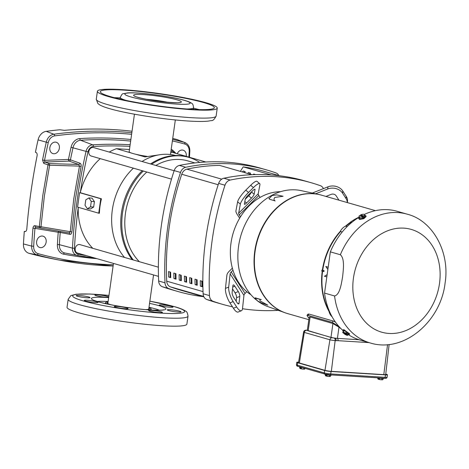 <?xml version="1.0" encoding="UTF-8"?>
<svg xmlns="http://www.w3.org/2000/svg" width="469" height="469" viewBox="0 0 469 469"><rect width="100%" height="100%" fill="white"/><g stroke="black" fill="none" stroke-linecap="round" stroke-linejoin="round"><path stroke-width="0.7" d="M280.556 191.698A55.014 43.98 106 0 0 260.049 197.443A55.014 43.98 106 0 0 240.486 216.83A55.014 43.98 106 0 0 230.983 243.177A55.014 43.98 106 0 0 232.982 270.244A55.014 43.98 106 0 0 246.8 291.718A55.014 43.98 106 0 0 250.933 294.731M238.651 213.19L258.214 193.803L259.914 184.745A11.004 2.392 130.6 0 0 259.732 183.66A11.004 2.392 130.6 0 0 253.407 187.612L248.511 192.46L245.791 190.133A11.004 2.392 130.6 0 0 241.406 195.139A11.004 2.392 130.6 0 0 237.631 201.805L240.351 204.132L238.651 213.19A3.67 1.26 -134.7 0 0 239.249 214.913L240.486 216.83M248.511 192.46A11.004 2.392 130.6 0 0 244.126 197.467A11.004 2.392 130.6 0 0 240.351 204.132M347.318 202.579A11.004 8.899 -173.8 0 0 346.022 198.557L342.569 193.187L342.798 191.041A11.004 8.899 -173.8 0 0 338.032 187.102A11.004 8.899 -173.8 0 0 327.937 186.838L327.702 188.984L315.619 193.791M342.569 193.187A11.004 8.899 -173.8 0 0 337.797 189.242A11.004 8.899 -173.8 0 0 327.702 188.984M238.135 303.824A3.67 1.178 -111.7 0 1 237.097 302.669L233.638 297.299A3.67 1.178 -111.7 0 1 232.143 292.468L232.882 285.668A3.67 1.178 -111.7 0 1 233.251 284.947A3.67 1.178 -111.7 0 1 234.84 286.207L238.299 291.577A3.67 1.178 -111.7 0 1 239.794 296.408L239.055 303.209A3.67 1.178 -111.7 0 1 238.686 303.93A3.67 1.178 -111.7 0 1 238.135 303.824M245.252 199.237L248.711 195.808A3.67 0.797 130.6 0 0 250.17 194.143A3.67 0.797 130.6 0 0 251.419 191.968M252.891 196.47A3.67 0.797 -49.4 0 1 251.431 198.141L246.536 202.983A3.67 0.797 -49.4 0 1 244.425 204.302A3.67 0.797 -49.4 0 1 244.367 203.939L245.24 199.284A3.67 0.797 -49.4 0 1 247.96 195.397L252.855 190.549A3.67 0.797 -49.4 0 1 254.96 189.23A3.67 0.797 -49.4 0 1 255.025 189.593L254.151 194.248A3.67 0.797 -49.4 0 1 252.891 196.47M170.03 272.542A8.8 7.035 -74 0 1 170.306 272.079M170.095 275.303A8.8 7.035 -74 0 1 170.657 273.714M158.375 267.172L79.959 244.625A4.403 3.518 106 0 0 79.349 244.519A4.403 3.518 106 0 0 75.269 248.253A4.403 3.518 106 0 0 77.526 253.084L158.493 276.364M194.893 162.931L187.706 160.861A57.581 46.032 106 0 0 179.762 159.495A57.581 46.032 106 0 0 155.831 165.463M146.815 172.029A57.581 46.032 106 0 0 139.399 261.714M134.439 114.196L129.163 151.71A20.648 2.157 8 0 0 130.927 152.871A20.648 2.157 8 0 0 132.997 153.545A20.648 2.157 8 0 0 135.752 154.26A20.648 2.157 8 0 0 147.207 156.412M100.049 205.997A57.581 46.032 106 0 0 99.416 213.243L98.742 213.202L100.771 198.756L101.445 198.797A57.581 46.032 106 0 0 100.049 205.997M92.815 248.324A57.581 46.032 -74 0 1 78.235 207.31M124.502 257.428A59.411 47.498 -74 0 1 112.337 209.866A59.411 47.498 -74 0 1 133.389 168.172M142.025 161.494A59.411 47.498 -74 0 1 168.371 154.342A59.411 47.498 -74 0 1 175.687 155.509M132.188 259.638A61.246 48.964 -74 0 1 121.448 212.815A61.246 48.964 -74 0 1 142.236 170.716M133.249 259.943A61.246 48.964 -74 0 1 122.509 213.119A61.246 48.964 -74 0 1 143.291 171.021M266.632 169.93L260.283 168.101A253.283 202.491 106 0 0 225.355 162.081A253.283 202.491 106 0 0 179.387 165.44A7.334 5.863 106 0 0 174.175 170.61A253.283 202.491 106 0 0 158.657 280.99A7.334 5.863 106 0 0 162.344 286.717A253.283 202.491 106 0 0 171.642 289.695L177.991 291.525A253.283 202.491 -74 0 1 168.693 288.541A7.334 5.863 -74 0 1 165.012 282.819A253.283 202.491 -74 0 1 180.524 172.44A7.334 5.863 -74 0 1 185.742 167.269A253.283 202.491 -74 0 1 231.704 163.904A253.283 202.491 -74 0 1 266.632 169.93A253.283 202.491 -74 0 1 275.93 172.909A7.334 5.863 -74 0 1 278.826 175.547M278.281 310.331A253.283 202.491 -74 0 1 257.387 310.331A253.283 202.491 -74 0 1 242.496 308.719M232.208 236.722A44.01 35.181 -74 0 1 233.879 230.9M174.134 170.728L93.601 147.571A4.403 3.518 106 0 0 92.991 147.471A4.403 3.518 106 0 0 88.905 151.206A4.403 3.518 106 0 0 91.168 156.03L171.496 179.129M205.821 161.998L172.897 152.531A4.403 3.518 106 0 0 172.287 152.425A4.403 3.518 106 0 0 170.722 152.747M311.099 182.711L304.744 180.887A253.283 202.491 106 0 0 223.854 178.226A7.334 5.863 106 0 0 218.636 183.397A253.283 202.491 106 0 0 203.124 293.776A7.334 5.863 106 0 0 206.811 299.503A253.283 202.491 106 0 0 216.103 302.482L222.458 304.305A253.283 202.491 -74 0 1 213.161 301.327A7.334 5.863 -74 0 1 209.479 295.605A253.283 202.491 -74 0 1 224.991 185.22A7.334 5.863 -74 0 1 230.203 180.055A253.283 202.491 -74 0 1 311.099 182.711A253.283 202.491 -74 0 1 320.397 185.689A7.334 5.863 -74 0 1 323.434 188.626M244.754 171.461L244.595 172.58L245.217 171.595L243.1 170.986L242.479 171.976M250.047 172.985L249.889 174.105L250.51 173.114L248.394 172.51L247.767 173.501M251.876 174.703L219.586 165.393L251.953 174.703M203.165 296.643A253.283 202.491 -74 0 1 177.991 291.525M279.577 175.764L264.323 171.378A238.387 190.578 106 0 0 243.358 166.917M219.586 165.416A238.387 190.578 106 0 0 186.902 169.151A7.334 5.863 106 0 0 181.743 174.263A238.387 190.578 106 0 0 166.718 281.177A7.334 5.863 106 0 0 170.364 286.84A238.387 190.578 106 0 0 180.301 290.071L203.909 296.859M240.357 171.367L243.194 166.87L271.352 174.966M255.605 174.579L253.688 174.028L253.301 174.65M232.513 306.849A253.283 202.491 -74 0 1 222.458 304.305M151.593 164.25A61.246 48.964 -74 0 1 188.714 157.338A61.246 48.964 -74 0 1 199.712 162.432M150.531 163.945A61.246 48.964 -74 0 1 187.659 157.033L188.714 157.338M87.398 208.769L85.024 205.27L85.786 199.847L88.922 197.93L91.291 201.43L90.529 206.852L87.398 208.769L90.523 208.969L93.659 207.046L90.529 206.852M88.922 197.93L92.047 198.123L94.421 201.623L93.659 207.046M94.421 201.623L91.291 201.43M158.885 154.881L144.985 156.916L135.752 154.26M130.927 152.871L116.4 148.696L129.473 149.511M98.742 213.202L77.567 207.116L79.595 192.671L80.269 192.712A57.581 46.032 -74 0 1 100.231 158.639M109.248 152.073A57.581 46.032 -74 0 1 116.4 148.696M80.269 192.712L101.445 198.797M79.595 192.671L100.771 198.756M185.917 277.455L185.947 278.797M175.353 275.379L175.939 274.447M232.366 268.145L229.112 271.369A7.334 3.611 -32.8 0 0 226.896 275.151L225.46 288.382L228.69 287.098A11.004 3.541 68.3 0 0 233.175 301.585L236.634 306.955A11.004 3.541 68.3 0 0 241.394 310.748A11.004 3.541 68.3 0 0 242.514 308.573L243.944 295.341A3.67 1.806 147.2 0 1 245.053 293.453L246.8 291.718M232.982 270.244L231.229 271.973L245.053 293.453M260.049 197.443L258.818 195.52L239.249 214.913M239.647 218.214L237.132 214.304A7.334 2.527 45.3 0 1 235.93 210.862L237.631 201.805M228.69 287.098L230.121 273.867A3.67 1.806 147.2 0 1 231.229 271.973M258.214 193.803A3.67 1.26 -134.7 0 0 258.818 195.52M312.295 193.058L327.937 186.838M236.634 306.955L233.404 308.239A11.004 3.541 68.3 0 0 238.17 312.032L241.394 310.748M236.183 301.245L236.564 297.692A3.67 1.178 68.3 0 0 235.069 292.861L232.53 288.916M233.404 308.239L229.951 302.868A11.004 3.541 -111.7 0 1 225.46 288.382M245.791 190.133L250.686 185.284A11.004 2.392 -49.4 0 1 257.018 181.333L259.732 183.66M325.937 196.429L331.161 194.354A3.67 2.966 6.2 0 1 336.115 195.755L338.958 200.175M342.798 191.041L346.257 196.411A11.004 8.899 6.2 0 1 347.511 201.447L347.388 202.596M168.518 271.563L170.634 272.172A238.387 190.578 106 0 0 170.757 277.642L168.641 277.032A238.387 190.578 -74 0 1 168.518 271.563M176.051 279.166L173.935 278.557A238.387 190.578 -74 0 1 173.811 273.081L175.928 273.691A238.387 190.578 106 0 0 176.051 279.166M181.345 280.685L179.228 280.081A238.387 190.578 -74 0 1 179.105 274.605L181.222 275.215A238.387 190.578 106 0 0 181.345 280.685M186.639 282.209L184.522 281.599A238.387 190.578 -74 0 1 184.393 276.13L186.515 276.733A238.387 190.578 106 0 0 186.639 282.209M191.932 283.733L189.816 283.124A238.387 190.578 -74 0 1 189.687 277.648L191.809 278.258A238.387 190.578 106 0 0 191.932 283.733M197.226 285.252L195.11 284.642A238.387 190.578 -74 0 1 194.981 279.172L197.103 279.782A238.387 190.578 106 0 0 197.226 285.252M202.52 286.776L200.398 286.166A238.387 190.578 -74 0 1 200.275 280.691L202.391 281.3A238.387 190.578 106 0 0 202.52 286.776M170.024 271.997A236.552 189.113 106 0 0 170.147 277.126L168.641 277.032M170.147 277.126L170.745 277.302M175.318 273.515A236.552 189.113 106 0 0 175.441 278.65L173.935 278.557M175.441 278.65L176.039 278.821M180.612 275.039A236.552 189.113 106 0 0 180.735 280.175L179.228 280.081M180.735 280.175L181.333 280.345M185.9 276.558A236.552 189.113 106 0 0 186.029 281.693L184.522 281.599M186.029 281.693L186.627 281.869M191.194 278.082A236.552 189.113 106 0 0 191.323 283.217L189.816 283.124M191.323 283.217L191.921 283.387M196.488 279.606A236.552 189.113 106 0 0 196.617 284.736L195.11 284.642M196.617 284.736L197.215 284.912M201.781 281.124A236.552 189.113 106 0 0 201.91 286.26L200.398 286.166M201.91 286.26L202.508 286.43M375.435 210.657L321.675 195.204A61.591 49.239 106 0 0 313.181 193.738A61.591 49.239 106 0 0 256.027 246.014A61.591 49.239 106 0 0 287.638 313.597L308.819 319.682M319.166 194.565A61.591 49.239 106 0 0 319.113 194.553A61.591 49.239 106 0 0 313.081 193.709A61.591 49.239 106 0 0 256.273 244.437A61.591 49.239 106 0 0 285.123 312.788A61.591 49.239 106 0 0 285.17 312.805M322.379 195.409A61.597 49.245 106 0 0 319.219 194.576A61.597 49.245 106 0 0 313.186 193.732A61.597 49.245 106 0 0 256.367 244.466A61.597 49.245 106 0 0 285.222 312.823A61.597 49.245 106 0 0 288.341 313.796M320.773 194.952A61.591 49.239 106 0 0 312.852 193.644A61.591 49.239 106 0 0 255.775 245.557A61.591 49.239 106 0 0 286.741 313.333M364.272 214.462A66.997 53.56 -74 0 1 387.933 209.696A66.997 53.56 -74 0 1 397.173 211.29L407.174 214.169A66.997 53.56 -74 0 0 397.935 212.574A66.997 53.56 -74 0 0 340.347 254.737C344.908 258.612 343.361 269.611 342.599 276.833C341.368 283.809 339.826 294.89 334.555 295.962L324.554 293.09L330.346 251.865A66.997 53.56 -74 0 1 358.943 217.323M364.73 215.294A3.858 1.489 162.2 0 1 365.216 215.388A3.858 1.489 162.2 0 1 365.931 215.939L366.119 216.52L363.815 218.695L359.5 219.457L358.592 218.302A3.858 1.489 162.2 0 1 359.195 217.077M330.346 251.865L340.347 254.737M343.226 331.167A3.858 0.791 32.2 0 1 342.804 330.323A3.858 0.791 32.2 0 1 343.642 330.317A3.858 0.791 32.2 0 1 347.453 332.369A3.858 0.791 32.2 0 1 349.323 334.438A3.858 0.791 32.2 0 1 348.485 334.45A3.858 0.791 32.2 0 1 348.379 334.42M342.804 330.323L343.144 329.783L344 329.742L349.663 333.899L349.323 334.438M365.931 215.939A3.858 1.489 162.2 0 1 363.651 218.185A3.858 1.489 162.2 0 1 359.307 218.847A3.858 1.489 162.2 0 1 358.592 218.302M261.28 299.556C259.791 299.351 259.468 299.855 260.307 301.063L267.799 305.12L261.526 303.038L257.516 300.881L254.819 298.085L261.28 299.556L255.687 298.05M254.819 298.085L255.828 297.833M317.794 194.266L301.461 190.69A60.431 48.307 106 0 0 238.551 246.336A60.431 48.307 106 0 0 255.98 299.697M256.678 300.266A60.431 48.307 106 0 0 268.11 306.685L283.851 312.331M299.31 366.705L299.286 366.875A3.242 0.34 8 0 0 299.884 367.168A3.242 0.34 8 0 0 302.839 367.719M324.911 374.063L324.882 374.239A3.242 0.34 8 0 0 325.486 374.526A3.242 0.34 8 0 0 329.056 375.147A3.242 0.34 8 0 0 331.307 375.141L331.331 374.942M309.048 318.041A62.811 50.212 106 0 1 308.203 317.331L306.996 315.444L307.945 314.107L308.995 314.06L333.195 321.019L335.423 322.068M358.644 217.505L358.404 217.44A61.715 49.339 106 0 0 350.613 222.007L350.648 222.107A61.603 49.251 106 0 0 345.559 226.117A11.502 9.198 106 0 0 340.283 231.346A61.603 49.251 106 0 0 322.385 270.144L321.933 270.115L321.793 271.088L323.499 271.463L323.61 270.677L321.933 270.115M358.978 217.288A61.603 49.251 106 0 0 358.556 217.481M322.238 271.182A61.603 49.251 106 0 0 329.021 311.457A11.502 9.198 106 0 0 332.052 316.71M333.195 321.019L332.222 322.35L337.78 325.832A62.811 50.212 106 0 0 339.966 327.602M332.222 322.35L308.022 315.397L308.995 314.06M306.996 315.444L308.022 315.397M340.283 231.346L340.635 231.434A11.485 9.181 106 0 0 340.617 231.469L342.188 232.032M347.16 226.58L345.911 226.216A11.485 9.181 106 0 0 345.882 226.234L345.559 226.117M345.729 226.164A61.591 49.239 -74 0 1 350.812 222.154L350.648 222.107M351.926 222.294L350.613 222.007M350.812 222.154L351.75 222.435M329.525 311.563L329.367 311.527A11.485 9.181 106 0 0 329.373 311.563L329.021 311.457M329.185 311.486A61.591 49.239 -74 0 1 322.402 271.223M323.61 270.677L324.061 270.707A61.503 49.169 106 0 0 323.95 271.487L323.499 271.463M324.061 270.707L322.385 270.144M322.549 270.197A61.591 49.239 -74 0 1 340.441 231.405M332.926 323.534L330.979 337.369L308.174 330.815A4.655 0.487 8 0 1 307.312 330.399L309.177 317.12L310.12 316.974L332.926 323.534L338.987 327.186A62.811 50.212 106 0 0 340.951 328.617M327.872 269.452L325.814 266.48L328.183 267.242M340.617 231.469A61.58 49.233 106 0 0 322.731 270.261A61.591 49.239 -74 0 1 340.635 231.434M329.373 311.563A61.591 49.239 -74 0 1 322.584 271.258A61.58 49.233 106 0 0 329.367 311.527M326.834 276.845L324.437 276.27L327.139 274.664M345.882 226.234A61.591 49.239 -74 0 1 350.994 222.2M351 222.212A61.58 49.233 106 0 0 345.911 226.216M334.555 295.962A66.997 53.56 -74 0 0 370.152 342.939L360.151 340.06A66.997 53.56 -74 0 1 348.268 334.585M342.786 330.352A66.997 53.56 -74 0 1 324.554 293.09M330.979 337.369A4.655 0.487 8 0 0 335.083 338.143L337.416 338.378L338.987 327.186M359.049 339.732L337.416 338.378A2.234 1.325 -86.4 0 1 338.026 340.676L369.027 342.616M328.183 267.271L325.814 266.48M306.773 330.205A2.234 1.325 -86.4 0 0 306.603 330.176L332.017 337.75L335.083 338.143A2.234 1.325 93.6 0 1 336.074 340.658L338.026 340.676M306.374 330.199A2.234 1.325 -86.4 0 1 306.603 330.176C304.868 330.112 303.871 330.745 303.613 332.081L298.507 362.578A4.614 0.481 8 0 0 299.363 362.988L324.964 370.346A4.614 0.481 8 0 0 331.337 371.342L383.806 374.625A4.614 0.481 8 0 0 385.711 374.502L389.129 344.481M268.96 198.692L272.084 195.555L276.728 194.87L283.094 196.265L274.869 197.426C273.656 198.909 273.744 200.07 275.139 200.925L269.675 199.278L268.93 198.557M346.691 331.964L346.216 332.709A2.234 1.987 146.2 0 1 344.457 332.644A2.908 0.598 32.2 0 1 346.491 333.928L343.202 332.984A2.908 0.598 32.2 0 1 342.722 332.304A2.908 0.598 32.2 0 1 342.78 332.163L343.959 330.581L346.691 331.964L348.795 333.764L347.582 335.364A3.664 3.664 0 0 1 347.57 335.364A2.908 0.598 32.2 0 1 345.94 334.86A2.908 0.598 32.2 0 1 343.9 333.582A3.623 2.046 130.5 0 1 343.906 333.512L344.082 333.236M365.228 216.848L364.507 214.609L365.228 216.848L362.654 218.355L359.694 218.624L359.025 216.549A2.908 1.126 162.2 0 1 359.066 216.162A2.908 1.126 162.2 0 1 359.717 215.441L363.012 216.385A2.908 1.126 162.2 0 1 360.702 217.036A2.234 1.782 -141.5 0 0 359.436 217.833M385.753 374.121L386.567 374.35A4.655 0.487 -172 0 1 387.429 374.766A4.655 0.487 -172 0 1 385.506 374.889L331.055 371.489A4.655 0.487 -172 0 1 324.618 370.481L297.651 362.725A4.655 0.487 -172 0 1 296.789 362.314A4.655 0.487 -172 0 1 298.571 362.179M275.139 200.925L269.675 199.278M268.878 198.44L269.599 199.044M346.216 332.709A2.234 1.788 106 0 0 346.562 333.881L347.3 332.703L348.004 333.301L347.265 334.479A2.234 1.788 106 0 0 348.326 334.508M343.484 331.325L342.78 332.163A2.908 0.598 32.2 0 1 344.457 332.644A2.234 1.987 146.2 0 1 343.484 331.325L343.959 330.581M364.97 216.057A2.234 1.788 106 0 0 363.921 215.957L364.319 217.206L363.463 217.704L363.065 216.455A2.234 1.788 106 0 0 362.402 217.563L362.654 218.355M360.573 214.937A2.908 1.126 162.2 0 1 362.883 214.292A2.908 1.126 162.2 0 1 364.302 214.474A2.908 1.126 162.2 0 1 364.56 214.773A2.908 1.126 162.2 0 1 363.868 215.887L360.573 214.937A3.623 1.665 59.6 0 0 360.561 214.99L360.808 215.752M359.066 216.162A3.664 3.664 0 0 0 358.973 216.385L359.025 216.549A2.908 1.126 162.2 0 0 360.702 217.036A2.234 1.782 -141.5 0 1 362.402 217.563M347.265 334.479A3.623 2.046 130.5 0 1 347.195 334.526A2.908 0.598 32.2 0 1 347.617 335.347A2.908 0.598 32.2 0 1 347.57 335.364M347.195 334.526L343.9 333.582M347.089 333.043L348.004 333.301M363.199 216.883L364.319 217.206M378.196 377.873A3.242 0.34 8 0 0 381.707 378.448A3.242 0.34 8 0 0 383.777 378.419L383.806 378.219M299.826 367.145L299.709 367.942A2.052 1.214 -86.4 0 0 300.137 368.517L300.312 367.274M300.899 367.403L300.717 368.681A2.052 1.214 -86.4 0 0 301.262 368.388L301.391 367.497M299.709 367.942A2.052 0.815 100.6 0 0 299.755 368.048A2.052 0.815 100.6 0 0 299.896 368.271M304.739 368.98A2.052 0.815 -79.4 0 1 304.393 369.173L304.586 369.126A3.101 3.101 0 0 0 304.739 368.98A2.052 0.815 -79.4 0 0 305.014 368.622L305.049 368.353M301.262 368.388A2.052 2.023 140.5 0 0 302.517 369.056L304.393 369.173A2.052 0.815 -79.4 0 1 303.912 368.728L304.012 368.054M300.717 368.681A3.06 2.445 106 0 0 300.752 368.745L302.517 369.056A2.052 2.023 140.5 0 0 303.912 368.728M377.885 377.85L377.78 378.583A2.052 1.214 -86.4 0 0 378.207 379.157L378.383 377.914M378.97 378.043L378.788 379.321A2.052 1.214 -86.4 0 0 379.333 379.028L379.462 378.137M377.78 378.583A2.052 0.815 100.6 0 0 377.826 378.688A2.052 0.815 100.6 0 0 377.967 378.911M382.81 379.62A2.052 0.815 -79.4 0 1 382.464 379.814L382.657 379.767A3.101 3.101 0 0 0 382.81 379.62A2.052 0.815 -79.4 0 0 383.085 379.263L383.185 378.53M379.333 379.028A2.052 2.023 140.5 0 0 380.588 379.697L382.464 379.814A2.052 0.815 -79.4 0 1 381.983 379.368L382.112 378.483M378.788 379.321A3.06 2.445 106 0 0 378.823 379.386L380.588 379.697A2.052 2.023 140.5 0 0 381.983 379.368M325.422 374.508L325.31 375.306A2.052 1.214 -86.4 0 0 325.738 375.874L325.908 374.637M326.494 374.766L326.318 376.044A2.052 1.214 -86.4 0 0 326.864 375.751L326.987 374.854M325.31 375.306A2.052 0.815 100.6 0 0 325.351 375.411A2.052 0.815 100.6 0 0 325.498 375.628M330.34 376.343A2.052 0.815 -79.4 0 1 329.994 376.531L330.182 376.484A3.101 3.101 0 0 0 330.34 376.343A2.052 0.815 -79.4 0 0 330.61 375.986L330.715 375.253M326.864 375.751A2.052 2.023 140.5 0 0 328.118 376.414L329.994 376.531A2.052 0.815 -79.4 0 1 329.514 376.091L329.637 375.206M326.318 376.044A3.06 2.445 106 0 0 326.354 376.109L328.118 376.414A2.052 2.023 140.5 0 0 329.514 376.091M299.755 368.048A3.101 3.101 0 0 0 299.99 368.476L300.172 368.581A3.06 2.445 -74 0 1 300.137 368.517M300.729 368.616L300.172 368.581M377.826 378.688A3.101 3.101 0 0 0 378.061 379.116L378.243 379.222A3.06 2.445 -74 0 1 378.207 379.157M378.8 379.257L378.243 379.222M325.351 375.411A3.101 3.101 0 0 0 325.592 375.839L325.773 375.939A3.06 2.445 -74 0 1 325.738 375.874M326.324 375.974L325.773 375.939M96.772 301.76A6.971 0.727 8 0 0 89.104 300.424A6.971 0.727 8 0 0 84.268 300.441A6.971 0.727 8 0 0 85.563 301.057A6.971 0.727 8 0 0 93.231 302.399A6.971 0.727 8 0 0 98.068 302.382A6.971 0.727 8 0 0 96.772 301.76M88.735 296.983A6.971 0.727 8 0 0 81.067 295.64A6.971 0.727 8 0 0 76.23 295.658A6.971 0.727 8 0 0 77.526 296.279A6.971 0.727 8 0 0 85.194 297.616A6.971 0.727 8 0 0 90.03 297.598A6.971 0.727 8 0 0 88.735 296.983M107.366 296.373A6.971 0.727 8 0 0 99.692 295.03A6.971 0.727 8 0 0 94.855 295.054A6.971 0.727 8 0 0 96.151 295.669A6.971 0.727 8 0 0 103.819 297.012A6.971 0.727 8 0 0 108.656 296.988A6.971 0.727 8 0 0 107.366 296.373M171.736 306.445A6.971 0.727 8 0 0 164.062 305.108A6.971 0.727 8 0 0 159.226 305.126A6.971 0.727 8 0 0 160.521 305.747A6.971 0.727 8 0 0 168.189 307.084A6.971 0.727 8 0 0 173.026 307.066A6.971 0.727 8 0 0 171.736 306.445M179.774 311.228A6.971 0.727 8 0 0 172.1 309.886A6.971 0.727 8 0 0 167.263 309.909A6.971 0.727 8 0 0 168.559 310.525A6.971 0.727 8 0 0 176.227 311.867A6.971 0.727 8 0 0 181.063 311.844A6.971 0.727 8 0 0 179.774 311.228M126.765 307.916A6.971 0.727 8 0 0 119.097 306.574A6.971 0.727 8 0 0 114.26 306.591A6.971 0.727 8 0 0 115.55 307.213A6.971 0.727 8 0 0 123.224 308.549A6.971 0.727 8 0 0 128.06 308.532A6.971 0.727 8 0 0 126.765 307.916M161.143 311.832A6.971 0.727 8 0 0 153.474 310.496A6.971 0.727 8 0 0 148.638 310.513A6.971 0.727 8 0 0 149.928 311.135A6.971 0.727 8 0 0 157.602 312.471A6.971 0.727 8 0 0 162.438 312.454A6.971 0.727 8 0 0 161.143 311.832M110.989 304.774A21.216 2.216 -172 0 1 107.419 303.214A21.216 2.216 -172 0 1 107.964 302.54M186.897 324.097A60.513 6.326 -172 0 1 144.903 324.261A60.513 6.326 -172 0 1 78.276 312.63A60.513 6.326 -172 0 1 67.049 307.248L68.163 299.304A60.513 6.326 -172 0 0 79.396 304.68A60.513 6.326 -172 0 0 146.017 316.311A60.513 6.326 -172 0 0 188.01 316.147L186.897 324.097M148.937 307.734A23.051 2.409 -172 0 1 151.17 309.13A23.051 2.409 -172 0 1 148.632 309.857M148.861 308.291A21.216 2.216 -172 0 1 149.201 309.089A21.216 2.216 -172 0 1 145.337 309.599M107.753 304.111A23.051 2.409 -172 0 1 105.519 302.71A23.051 2.409 -172 0 1 108.046 301.983M96.913 258.659A491.582 392.999 -74 0 1 63.596 254.163A10.412 8.325 -74 0 1 57.388 244.519A491.582 392.999 -74 0 1 58.226 232.266L34.964 228.362L35.837 227.119A1.466 1.137 -79 0 1 35.814 227.119A1.466 1.137 -79 0 1 34.952 225.706L39.349 226.556L42.761 195.62L48.02 164.865L49.632 165.229L44.385 195.89L40.985 226.744L71.892 231.973L75.386 199.12L81.096 166.495C81.336 164.783 80.944 163.687 79.918 163.194L70.426 159.835A490.117 391.826 106 0 1 73.012 147.723A8.946 7.152 106 0 1 80.562 140.243L92.657 144.827A489.015 390.947 -74 0 1 130.148 144.722M69.031 232.941L40.24 227.975A1.466 0.522 -80.2 0 0 40.24 227.975L69.054 232.946A1.466 1.137 -79 0 1 69.054 232.946L70.256 231.792L73.756 198.844L79.484 166.12L81.096 166.495M43.717 163.341A1.466 1.12 -70.5 0 1 44.983 162.057L49.286 163.581L78.651 164.461L79.484 166.12L49.632 165.229A1.466 0.504 -88.3 0 0 49.286 163.581A1.466 1.12 -70.5 0 0 48.02 164.865L43.717 163.341L42.55 159.976A522.138 417.422 -74 0 1 46.29 142.171L38.077 139.868A522.835 417.979 106 0 0 35.415 152.273L35.873 152.396C36.94 152.865 37.35 153.99 37.104 155.767A522.642 417.826 106 0 0 30.884 192.384A522.642 417.826 106 0 0 26.797 229.136C26.545 230.865 25.865 231.668 24.746 231.539L24.294 231.416A522.835 417.979 106 0 0 23.45 243.939A10.271 8.208 106 0 0 29.066 253.324A498.993 398.92 -74 0 0 42.034 256.561L46.484 257.493A498.799 398.767 -74 0 0 53.906 259.035L59.569 260.137A498.301 398.369 -74 0 1 36.922 254.855L29.066 253.324M34.952 225.706C33.868 225.659 33.205 226.474 32.971 228.151L34.964 228.362A520.672 416.255 106 0 0 33.68 246.266A8.108 6.484 106 0 0 38.118 253.676A496.835 397.196 106 0 0 113.275 264.768M49.849 147.629A5.904 4.719 106 0 0 52.651 153.498A5.904 4.719 106 0 0 59.346 148.227A5.904 4.719 106 0 0 55.911 142.177A5.904 4.719 106 0 0 49.849 147.629M49.99 146.897A5.136 4.104 106 0 0 50.142 146.357M36.646 241.541A5.904 4.719 106 0 0 39.455 247.409A5.904 4.719 106 0 0 46.15 242.133A5.904 4.719 106 0 0 42.708 236.089A5.904 4.719 106 0 0 36.646 241.541M36.793 240.808A5.136 4.104 106 0 0 36.945 240.263M186.216 156.359A5.904 4.719 106 0 0 186.246 156.159A5.904 4.719 106 0 0 182.81 150.109A5.904 4.719 106 0 0 177.235 153.779M172.592 139.416A498.301 398.369 -74 0 1 184.37 142.383A9.573 7.651 -74 0 1 184.962 142.576L177.522 139.715A10.271 8.208 106 0 0 176.889 139.51A498.993 398.92 106 0 0 172.733 138.408M132.041 131.238A498.799 398.767 106 0 0 64.359 130.341L59.85 129.766A498.993 398.92 106 0 0 46.214 131.338A10.271 8.208 -74 0 0 38.077 139.868M24.294 231.416L25.502 231.493M69.054 232.946A1.466 1.137 -79 0 1 69.922 234.342C71.007 234.43 71.663 233.638 71.892 231.973M69.922 234.342L60.22 232.46A490.117 391.826 106 0 0 59.387 244.677A8.946 7.152 106 0 0 64.687 252.961A8.946 7.152 106 0 0 64.722 252.967A1.466 0.879 -79.3 0 0 63.596 254.163M35.814 227.119L40.211 227.969A1.466 1.466 0 0 0 40.24 227.975A1.466 0.522 -80.2 0 0 40.985 226.744L39.349 226.556A1.466 1.137 101 0 0 40.211 227.969L40.211 227.969A1.466 1.137 101 0 0 40.234 227.975L35.837 227.119M42.55 159.976L44.514 160.375L44.983 162.057L69.16 161.096L78.651 164.461A1.466 1.12 109.5 0 0 79.918 163.194M206.02 102.729A60.513 6.326 8 0 0 139.399 91.097A60.513 6.326 8 0 0 97.405 91.262A60.513 6.326 8 0 0 108.632 96.637A60.513 6.326 8 0 0 175.259 108.269A60.513 6.326 8 0 0 217.253 108.105A60.513 6.326 8 0 0 206.02 102.729M110.995 96.784A57.581 6.021 8 0 0 174.386 107.852A57.581 6.021 8 0 0 214.345 107.694A57.581 6.021 8 0 0 203.663 102.576A57.581 6.021 8 0 0 140.266 91.514A57.581 6.021 8 0 0 100.307 91.666A57.581 6.021 8 0 0 110.995 96.784M251.431 198.141L248.711 195.808M168.693 288.541L162.344 286.717M165.012 282.819L158.657 280.99M180.524 172.44L174.175 170.61M185.742 167.269L179.387 165.44M213.161 301.327L206.811 299.503M209.479 295.605L203.124 293.776M224.991 185.22L218.636 183.397M230.203 180.055L223.854 178.226M243.944 295.341L230.121 273.867M229.951 302.868L233.175 301.585M250.686 185.284L253.407 187.612M346.257 196.411L346.022 198.557M234.84 286.207L232.73 287.046M237.918 303.66L239.055 303.209M236.564 297.692L239.794 296.408M235.069 292.861L238.299 291.577M251.454 191.938L254.151 194.248M254.597 189.224L255.025 189.593M244.824 201.518L246.536 202.983M218.196 184.745L181.743 174.263M166.718 281.177L203.036 291.618M221.714 179.158L186.902 169.151M170.364 286.84L203.71 296.426M439.5 283.487A53.472 42.749 -74 0 1 389.071 333.459A53.472 42.749 -74 0 1 353.444 278.105A53.472 42.749 -74 0 1 403.873 228.139A53.472 42.749 -74 0 1 439.5 283.487M338.032 325.439L337.78 325.832M308.174 330.815L310.12 316.974M334.18 338.085A2.234 1.325 93.6 0 1 335.165 340.6L336.074 340.658M332.017 337.75A2.234 1.788 106 0 0 329.918 339.779A3.799 0.399 8 0 0 335.165 340.6L331.337 371.342M306.421 330.387A2.234 1.788 106 0 0 304.317 332.421L329.918 339.779L324.964 370.346M303.613 332.081A3.799 0.399 8 0 0 304.317 332.421L299.363 362.988M383.806 374.625L387.546 344.639M324.618 370.481L324.278 372.919A4.655 0.487 8 0 0 330.715 373.928L331.055 371.489M296.789 362.314L296.443 364.753A4.655 0.487 8 0 0 297.311 365.169L324.278 372.919A1.12 0.891 106 0 0 325.023 374.074A3.541 0.369 8 0 0 329.912 374.842A1.12 0.662 -86.4 0 0 330 374.86A1.12 0.662 -86.4 0 0 330.715 373.928L385.16 377.334L385.506 374.889M385.16 377.334A4.655 0.487 8 0 0 387.089 377.205C386.984 378.19 386.104 378.542 384.445 378.26A1.12 0.662 -86.4 0 0 385.16 377.334M298.055 366.324A1.12 0.891 -74 0 1 297.311 365.169L297.651 362.725M330.082 374.854L384.363 378.249A1.12 0.662 -86.4 0 0 384.445 378.26L330 374.86L324.865 374.051L297.903 366.295C297.112 366.324 296.625 365.814 296.443 364.753M149.857 301.186A56.479 5.904 -172 0 1 174.093 306.591A56.479 5.904 -172 0 1 161.254 313.128A56.479 5.904 -172 0 1 83.201 300.91A56.479 5.904 -172 0 1 108.966 295.435M149.001 307.283A34.108 3.564 -172 0 1 155.608 308.936A34.108 3.564 -172 0 1 159.431 310.202M149.552 303.373A37.626 3.934 -172 0 1 158.927 305.647A37.626 3.934 -172 0 1 150.373 309.997A37.626 3.934 -172 0 1 98.367 301.86A37.626 3.934 -172 0 1 108.656 297.622M97.276 301.467A34.108 3.564 -172 0 1 108.11 301.538M78.229 207.392A487.549 389.774 106 0 0 74.436 248.283L72.443 248.119A489.015 390.947 -74 0 1 77.25 199.63A489.015 390.947 -74 0 1 86.038 151.381L71.059 147.278A10.412 8.325 -74 0 1 79.841 138.572A491.582 392.999 -74 0 1 130.886 139.481M38.118 253.676A1.466 0.879 105.2 0 1 36.922 254.855A9.573 7.651 -74 0 1 31.681 246.108L23.45 243.939M33.68 246.266L31.681 246.108A522.138 417.422 -74 0 1 32.971 228.151M131.613 134.31A496.835 397.196 106 0 0 54.668 135.893A8.108 6.484 106 0 0 48.248 142.623A520.672 416.255 106 0 0 44.514 160.375L68.462 159.419A491.582 392.999 -74 0 1 71.059 147.278M188.866 157.121A520.672 416.255 106 0 0 189.218 151.434A8.108 6.484 106 0 0 184.78 144.024A496.835 397.196 106 0 0 172.381 140.917M113.099 265.999A498.301 398.369 -74 0 1 59.569 260.137L113.099 266.011M184.78 144.024A1.466 0.879 105.2 0 0 184.37 142.383L176.889 139.51M48.248 142.623L46.29 142.171A9.573 7.651 -74 0 1 53.876 134.222L46.214 131.338M54.668 135.893A1.466 0.832 82.3 0 0 53.876 134.222A498.301 398.369 -74 0 1 131.836 132.715M87.996 151.833L86.038 151.381A7.844 6.273 -74 0 1 92.657 144.827A1.466 0.85 -93.4 0 1 93.378 146.498A6.378 5.1 106 0 0 87.996 151.833A487.549 389.774 106 0 0 80.328 192.483M74.436 248.283A6.378 5.1 106 0 0 78.241 254.186A1.466 0.879 100.7 0 1 77.121 255.388L95.852 258.355A489.015 390.947 -74 0 1 77.127 255.388A7.844 6.273 -74 0 1 77.092 255.382A7.844 6.273 -74 0 1 72.443 248.119L59.387 244.677L57.388 244.519M77.063 255.376L64.722 252.967M171.156 149.664A489.015 390.947 -74 0 1 171.695 149.769L171.167 149.564M174.79 153.076A6.378 5.1 106 0 0 172.182 151.428A1.466 0.879 100.7 0 0 171.695 149.769A7.844 6.273 -74 0 1 172.569 150.016L171.179 149.482M130.658 141.075A490.117 391.826 106 0 0 80.562 140.243A1.466 0.85 -93.4 0 1 79.841 138.572M78.241 254.186A487.549 389.774 106 0 0 86.29 255.605M172.182 151.428A487.549 389.774 106 0 0 170.939 151.194M129.919 146.351A487.549 389.774 106 0 0 93.378 146.498M58.848 231.182A1.466 0.879 99.5 0 0 58.226 232.266L60.22 232.46A1.466 1.137 101 0 0 59.862 231.358M69.16 161.096A1.466 1.12 109.5 0 0 70.426 159.835L68.462 159.419A1.466 0.85 87.7 0 0 69.16 161.096M184.962 142.576C188.304 144.141 189.927 147.043 189.834 151.276L189.218 151.434M77.121 255.388L64.687 252.961M216.133 116.048C214.409 119.413 212.756 120.932 211.173 120.603L208.201 121.119C204.806 121.489 200.187 121.559 194.336 121.324C170.845 120.545 128.313 114.202 109.646 108.661C105.273 107.43 101.972 106.182 99.745 104.921L97.869 103.52L96.286 99.205A60.513 6.326 8 0 0 107.518 104.587A60.513 6.326 8 0 0 174.14 116.212A60.513 6.326 8 0 0 216.133 116.048L217.253 108.105M176.913 99.815A24.148 2.527 8 0 0 143.537 94.591A24.148 2.527 8 0 0 138.044 97.382A24.148 2.527 8 0 0 171.425 102.605A24.148 2.527 8 0 0 176.913 99.815M167.796 102.306A20.114 2.105 8 0 0 146.539 99.317M120.005 99.088L120.24 97.417A37.039 3.869 8 0 0 126.302 100.472M184.041 100.26A33.006 3.453 8 0 0 138.425 93.12A33.006 3.453 8 0 0 130.921 96.936A33.006 3.453 8 0 0 176.537 104.077A33.006 3.453 8 0 0 184.041 100.26M199.272 109.629A57.581 6.021 8 0 0 193.533 108.222M120.17 97.91A57.581 6.021 8 0 0 114.266 97.681M186.938 108.99A37.039 3.869 8 0 0 193.603 107.729C193.146 104.904 192.683 103.596 192.214 103.796C191.891 103.432 190.953 102.254 184.598 100.354C171.044 96.362 138.672 91.977 127.339 92.932C121.641 94.404 123.083 92.258 120.24 97.417M107.823 303.549L113.463 263.414M175.33 119.941L170.47 154.53M148.72 309.3L153.545 274.94M370.152 342.939C403.586 353.456 440.754 321.67 445.081 283.124C450.211 251.689 432.377 220.342 407.174 214.169M387.429 374.766L387.089 377.205M188.01 316.147C187.577 313.028 186.768 311.352 185.589 311.117C183.315 309.54 179.668 308.069 174.65 306.691L149.863 301.162M163.411 309.804C164.508 309.728 159.689 311.023 142.541 309.347C124.983 307.523 110.42 305.055 98.853 301.942L93.9 300.359M151.17 309.13L151.047 310.009M105.519 302.71L105.396 303.595M108.966 295.411L89.96 294.028L76.101 294.239L70.848 295.605L68.163 299.304M189.834 151.276L189.458 157.291M175.969 153.416L172.569 150.016M96.286 99.205L97.405 91.262M178.578 102.729L179.017 102.535C180.026 102.94 175.265 102.77 164.73 102.013C154.043 100.817 145.337 99.311 138.601 97.482L136.057 96.755M193.369 109.4L193.603 107.729"/></g></svg>
